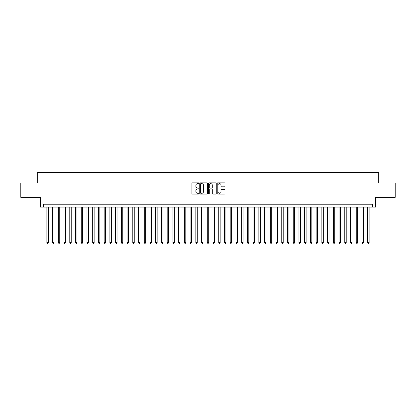 <?xml version="1.0" encoding="UTF-8"?>
<svg xmlns="http://www.w3.org/2000/svg" width="416" height="416" viewBox="0 0 416 416"><rect width="100%" height="100%" fill="white"/><g stroke="black" fill="none" stroke-linecap="round" stroke-linejoin="round"><path stroke-width="0.62" d="M198.832 183.232A0.395 0.395 0 0 0 198.442 182.842L192.462 182.842A0.562 0.562 0 0 0 191.901 183.404L191.901 193.523A0.562 0.562 0 0 0 192.462 194.085L198.442 194.085A0.395 0.395 0 0 0 198.832 193.695A0.395 0.395 0 0 0 198.442 193.3L197.668 193.3A1.799 1.799 0 0 1 195.868 191.5L195.868 190.658A1.799 1.799 0 0 1 197.668 188.859L198.442 188.859A0.395 0.395 0 0 0 198.832 188.464A0.395 0.395 0 0 0 198.442 188.068L197.668 188.068A1.799 1.799 0 0 1 195.868 186.269L195.868 185.427A1.799 1.799 0 0 1 197.668 183.628L198.442 183.628A0.395 0.395 0 0 0 198.832 183.232M224.437 186.805A0.562 0.562 0 0 0 224.999 186.243L224.999 183.404A0.562 0.562 0 0 0 224.437 182.842L217.797 182.842A0.562 0.562 0 0 0 217.235 183.404L217.235 193.523A0.562 0.562 0 0 0 217.797 194.085L224.437 194.085A0.562 0.562 0 0 0 224.999 193.523L224.999 190.096A0.562 0.562 0 0 0 224.437 189.53L221.593 189.53A0.562 0.562 0 0 0 221.031 190.096L221.031 191.797A1.503 1.503 0 0 1 219.528 193.3A1.503 1.503 0 0 1 218.026 191.797L218.026 185.13A1.503 1.503 0 0 1 219.528 183.628A1.503 1.503 0 0 1 221.031 185.13L221.031 186.243A0.562 0.562 0 0 0 221.593 186.805L224.437 186.805M372.715 207.085L375.575 207.085L375.575 197.345L395.2 197.345L395.2 183.019L378.726 183.019L378.726 172.708L37.274 172.708L37.274 183.019L20.8 183.019L20.8 197.345L40.425 197.345L40.425 207.085L372.715 207.085L372.715 204.22L43.285 204.22L43.285 207.085M207.506 183.404A0.562 0.562 0 0 0 206.944 182.842L200.309 182.842A0.562 0.562 0 0 0 199.748 183.404L199.748 193.523A0.562 0.562 0 0 0 200.309 194.085L206.944 194.085A0.562 0.562 0 0 0 207.506 193.523L207.506 183.404M209.056 182.842L215.691 182.842A0.562 0.562 0 0 1 216.252 183.404L216.252 193.523A0.562 0.562 0 0 1 215.691 194.085L212.852 194.085A0.562 0.562 0 0 1 212.29 193.523L212.29 189.42A0.562 0.562 0 0 0 211.723 188.859L209.841 188.859A0.562 0.562 0 0 0 209.279 189.42L209.279 193.695A0.395 0.395 0 0 1 208.884 194.085A0.395 0.395 0 0 1 208.494 193.695L208.494 183.404A0.562 0.562 0 0 1 209.056 182.842M200.928 183.628A0.395 0.395 0 0 0 200.533 184.023L200.533 192.904A0.395 0.395 0 0 0 200.928 193.3L201.744 193.3A1.799 1.799 0 0 0 203.544 191.5L203.544 185.427A1.799 1.799 0 0 0 201.744 183.628L200.928 183.628M212.29 185.162A1.503 1.503 0 0 0 210.782 183.654A1.503 1.503 0 0 0 209.279 185.162L209.279 187.507A0.562 0.562 0 0 0 209.841 188.068L211.723 188.068A0.562 0.562 0 0 0 212.29 187.507L212.29 185.162M46.868 207.085L46.868 242.549L48.298 242.549L48.298 207.085M48.298 242.549L47.871 243.292L47.299 243.292L46.868 242.549M52.598 207.085L52.598 242.549L54.028 242.549L54.028 207.085M54.028 242.549L53.602 243.292L53.024 243.292L52.598 242.549M58.328 207.085L58.328 242.549L59.758 242.549L59.758 207.085M59.758 242.549L59.327 243.292L58.755 243.292L58.328 242.549M64.054 207.085L64.054 242.549L65.489 242.549L65.489 207.085M65.489 242.549L65.057 243.292L64.485 243.292L64.054 242.549M69.784 207.085L69.784 242.549L71.214 242.549L71.214 207.085M71.214 242.549L70.788 243.292L70.216 243.292L69.784 242.549M75.514 207.085L75.514 242.549L76.944 242.549L76.944 207.085M76.944 242.549L76.518 243.292L75.941 243.292L75.514 242.549M81.245 207.085L81.245 242.549L82.675 242.549L82.675 207.085M82.675 242.549L82.243 243.292L81.671 243.292L81.245 242.549M86.97 207.085L86.97 242.549L88.405 242.549L88.405 207.085M88.405 242.549L87.974 243.292L87.402 243.292L86.97 242.549M92.7 207.085L92.7 242.549L94.136 242.549L94.136 207.085M94.136 242.549L93.704 243.292L93.132 243.292L92.7 242.549M98.431 207.085L98.431 242.549L99.861 242.549L99.861 207.085M99.861 242.549L99.434 243.292L98.857 243.292L98.431 242.549M104.161 207.085L104.161 242.549L105.591 242.549L105.591 207.085M105.591 242.549L105.16 243.292L104.588 243.292L104.161 242.549M109.886 207.085L109.886 242.549L111.322 242.549L111.322 207.085M111.322 242.549L110.89 243.292L110.318 243.292L109.886 242.549M115.617 207.085L115.617 242.549L117.052 242.549L117.052 207.085M117.052 242.549L116.62 243.292L116.048 243.292L115.617 242.549M121.347 207.085L121.347 242.549L122.777 242.549L122.777 207.085M122.777 242.549L122.351 243.292L121.779 243.292L121.347 242.549M127.078 207.085L127.078 242.549L128.508 242.549L128.508 207.085M128.508 242.549L128.076 243.292L127.504 243.292L127.078 242.549M132.803 207.085L132.803 242.549L134.238 242.549L134.238 207.085M134.238 242.549L133.806 243.292L133.234 243.292L132.803 242.549M138.533 207.085L138.533 242.549L139.968 242.549L139.968 207.085M139.968 242.549L139.537 243.292L138.965 243.292L138.533 242.549M144.264 207.085L144.264 242.549L145.694 242.549L145.694 207.085M145.694 242.549L145.267 243.292L144.695 243.292L144.264 242.549M149.994 207.085L149.994 242.549L151.424 242.549L151.424 207.085M151.424 242.549L150.992 243.292L150.42 243.292L149.994 242.549M155.719 207.085L155.719 242.549L157.154 242.549L157.154 207.085M157.154 242.549L156.723 243.292L156.151 243.292L155.719 242.549M161.45 207.085L161.45 242.549L162.885 242.549L162.885 207.085M162.885 242.549L162.453 243.292L161.881 243.292L161.45 242.549M167.18 207.085L167.18 242.549L168.61 242.549L168.61 207.085M168.61 242.549L168.184 243.292L167.612 243.292L167.18 242.549M172.91 207.085L172.91 242.549L174.34 242.549L174.34 207.085M174.34 242.549L173.914 243.292L173.337 243.292L172.91 242.549M178.636 207.085L178.636 242.549L180.071 242.549L180.071 207.085M180.071 242.549L179.639 243.292L179.067 243.292L178.636 242.549M184.366 207.085L184.366 242.549L185.801 242.549L185.801 207.085M185.801 242.549L185.37 243.292L184.798 243.292L184.366 242.549M190.096 207.085L190.096 242.549L191.526 242.549L191.526 207.085M191.526 242.549L191.1 243.292L190.528 243.292L190.096 242.549M195.827 207.085L195.827 242.549L197.257 242.549L197.257 207.085M197.257 242.549L196.83 243.292L196.253 243.292L195.827 242.549M201.557 207.085L201.557 242.549L202.987 242.549L202.987 207.085M202.987 242.549L202.556 243.292L201.984 243.292L201.557 242.549M207.282 207.085L207.282 242.549L208.718 242.549L208.718 207.085M208.718 242.549L208.286 243.292L207.714 243.292L207.282 242.549M213.013 207.085L213.013 242.549L214.443 242.549L214.443 207.085M214.443 242.549L214.016 243.292L213.444 243.292L213.013 242.549M218.743 207.085L218.743 242.549L220.173 242.549L220.173 207.085M220.173 242.549L219.747 243.292L219.17 243.292L218.743 242.549M224.474 207.085L224.474 242.549L225.904 242.549L225.904 207.085M225.904 242.549L225.472 243.292L224.9 243.292L224.474 242.549M230.199 207.085L230.199 242.549L231.634 242.549L231.634 207.085M231.634 242.549L231.202 243.292L230.63 243.292L230.199 242.549M235.929 207.085L235.929 242.549L237.364 242.549L237.364 207.085M237.364 242.549L236.933 243.292L236.361 243.292L235.929 242.549M241.66 207.085L241.66 242.549L243.09 242.549L243.09 207.085M243.09 242.549L242.663 243.292L242.086 243.292L241.66 242.549M247.39 207.085L247.39 242.549L248.82 242.549L248.82 207.085M248.82 242.549L248.388 243.292L247.816 243.292L247.39 242.549M253.115 207.085L253.115 242.549L254.55 242.549L254.55 207.085M254.55 242.549L254.119 243.292L253.547 243.292L253.115 242.549M258.846 207.085L258.846 242.549L260.281 242.549L260.281 207.085M260.281 242.549L259.849 243.292L259.277 243.292L258.846 242.549M264.576 207.085L264.576 242.549L266.006 242.549L266.006 207.085M266.006 242.549L265.58 243.292L265.008 243.292L264.576 242.549M270.306 207.085L270.306 242.549L271.736 242.549L271.736 207.085M271.736 242.549L271.305 243.292L270.733 243.292L270.306 242.549M276.032 207.085L276.032 242.549L277.467 242.549L277.467 207.085M277.467 242.549L277.035 243.292L276.463 243.292L276.032 242.549M281.762 207.085L281.762 242.549L283.197 242.549L283.197 207.085M283.197 242.549L282.766 243.292L282.194 243.292L281.762 242.549M287.492 207.085L287.492 242.549L288.922 242.549L288.922 207.085M288.922 242.549L288.496 243.292L287.924 243.292L287.492 242.549M293.223 207.085L293.223 242.549L294.653 242.549L294.653 207.085M294.653 242.549L294.221 243.292L293.649 243.292L293.223 242.549M298.948 207.085L298.948 242.549L300.383 242.549L300.383 207.085M300.383 242.549L299.952 243.292L299.38 243.292L298.948 242.549M304.678 207.085L304.678 242.549L306.114 242.549L306.114 207.085M306.114 242.549L305.682 243.292L305.11 243.292L304.678 242.549M310.409 207.085L310.409 242.549L311.839 242.549L311.839 207.085M311.839 242.549L311.412 243.292L310.84 243.292L310.409 242.549M316.139 207.085L316.139 242.549L317.569 242.549L317.569 207.085M317.569 242.549L317.143 243.292L316.566 243.292L316.139 242.549M321.864 207.085L321.864 242.549L323.3 242.549L323.3 207.085M323.3 242.549L322.868 243.292L322.296 243.292L321.864 242.549M327.595 207.085L327.595 242.549L329.03 242.549L329.03 207.085M329.03 242.549L328.598 243.292L328.026 243.292L327.595 242.549M333.325 207.085L333.325 242.549L334.755 242.549L334.755 207.085M334.755 242.549L334.329 243.292L333.757 243.292L333.325 242.549M339.056 207.085L339.056 242.549L340.486 242.549L340.486 207.085M340.486 242.549L340.059 243.292L339.482 243.292L339.056 242.549M344.786 207.085L344.786 242.549L346.216 242.549L346.216 207.085M346.216 242.549L345.784 243.292L345.212 243.292L344.786 242.549M350.511 207.085L350.511 242.549L351.946 242.549L351.946 207.085M351.946 242.549L351.515 243.292L350.943 243.292L350.511 242.549M356.242 207.085L356.242 242.549L357.672 242.549L357.672 207.085M357.672 242.549L357.245 243.292L356.673 243.292L356.242 242.549M361.972 207.085L361.972 242.549L363.402 242.549L363.402 207.085M363.402 242.549L362.976 243.292L362.398 243.292L361.972 242.549M367.702 207.085L367.702 242.549L369.132 242.549L369.132 207.085M369.132 242.549L368.701 243.292L368.129 243.292L367.702 242.549"/></g></svg>
